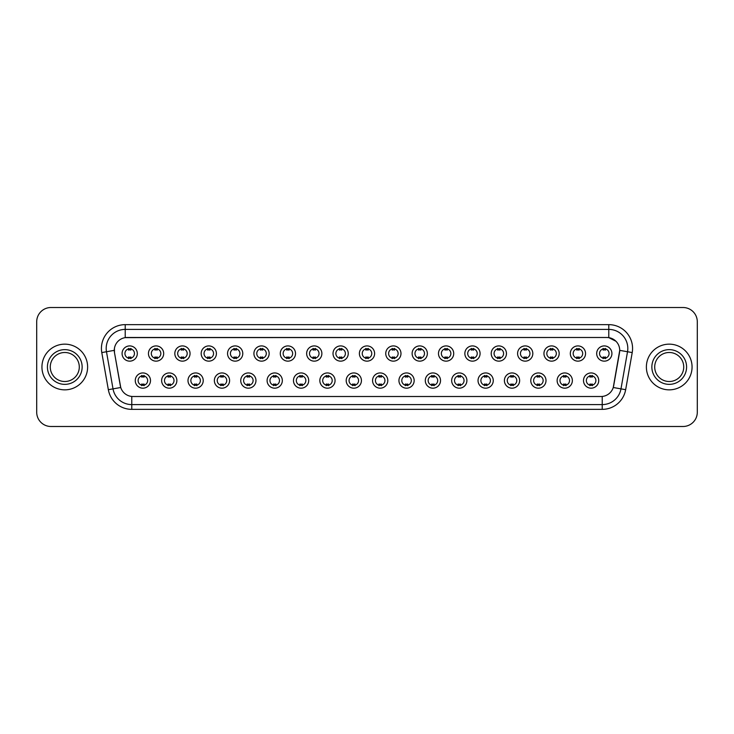 <?xml version="1.0" encoding="UTF-8"?>
<svg xmlns="http://www.w3.org/2000/svg" width="734" height="734" viewBox="0 0 734 734"><rect width="100%" height="100%" fill="white"/><g stroke="black" fill="none" stroke-linecap="round" stroke-linejoin="round"><path stroke-width="1.1" d="M176.866 380.561A7.615 7.615 0 0 1 169.251 388.176A7.615 7.615 0 0 1 161.636 380.561A7.615 7.615 0 0 1 169.251 372.945A7.615 7.615 0 0 1 176.866 380.561M164.489 380.561A4.762 4.762 0 0 0 169.251 385.322A4.762 4.762 0 0 0 174.004 380.561A4.762 4.762 0 0 0 169.251 375.808A4.762 4.762 0 0 0 164.489 380.561M203.226 380.561A7.615 7.615 0 0 1 195.611 388.176A7.615 7.615 0 0 1 187.996 380.561A7.615 7.615 0 0 1 195.611 372.945A7.615 7.615 0 0 1 203.226 380.561M190.858 380.561A4.762 4.762 0 0 0 195.611 385.322A4.762 4.762 0 0 0 200.373 380.561A4.762 4.762 0 0 0 195.611 375.808A4.762 4.762 0 0 0 190.858 380.561M229.595 380.561A7.615 7.615 0 0 1 221.98 388.176A7.615 7.615 0 0 1 214.365 380.561A7.615 7.615 0 0 1 221.98 372.945A7.615 7.615 0 0 1 229.595 380.561M217.227 380.561A4.762 4.762 0 0 0 221.98 385.322A4.762 4.762 0 0 0 226.742 380.561A4.762 4.762 0 0 0 221.98 375.808A4.762 4.762 0 0 0 217.227 380.561M255.964 380.561A7.615 7.615 0 0 1 248.349 388.176A7.615 7.615 0 0 1 240.734 380.561A7.615 7.615 0 0 1 248.349 372.945A7.615 7.615 0 0 1 255.964 380.561M243.587 380.561A4.762 4.762 0 0 0 248.349 385.322A4.762 4.762 0 0 0 253.111 380.561A4.762 4.762 0 0 0 248.349 375.808A4.762 4.762 0 0 0 243.587 380.561M282.333 380.561A7.615 7.615 0 0 1 274.718 388.176A7.615 7.615 0 0 1 267.103 380.561A7.615 7.615 0 0 1 274.718 372.945A7.615 7.615 0 0 1 282.333 380.561M269.956 380.561A4.762 4.762 0 0 0 274.718 385.322A4.762 4.762 0 0 0 279.48 380.561A4.762 4.762 0 0 0 274.718 375.808A4.762 4.762 0 0 0 269.956 380.561M308.702 380.561A7.615 7.615 0 0 1 301.087 388.176A7.615 7.615 0 0 1 293.472 380.561A7.615 7.615 0 0 1 301.087 372.945A7.615 7.615 0 0 1 308.702 380.561M296.325 380.561A4.762 4.762 0 0 0 301.087 385.322A4.762 4.762 0 0 0 305.839 380.561A4.762 4.762 0 0 0 301.087 375.808A4.762 4.762 0 0 0 296.325 380.561M335.062 380.561A7.615 7.615 0 0 1 327.447 388.176A7.615 7.615 0 0 1 319.831 380.561A7.615 7.615 0 0 1 327.447 372.945A7.615 7.615 0 0 1 335.062 380.561M322.694 380.561A4.762 4.762 0 0 0 327.447 385.322A4.762 4.762 0 0 0 332.208 380.561A4.762 4.762 0 0 0 327.447 375.808A4.762 4.762 0 0 0 322.694 380.561M361.431 380.561A7.615 7.615 0 0 1 353.816 388.176A7.615 7.615 0 0 1 346.2 380.561A7.615 7.615 0 0 1 353.816 372.945A7.615 7.615 0 0 1 361.431 380.561M349.054 380.561A4.762 4.762 0 0 0 353.816 385.322A4.762 4.762 0 0 0 358.577 380.561A4.762 4.762 0 0 0 353.816 375.808A4.762 4.762 0 0 0 349.054 380.561M387.8 380.561A7.615 7.615 0 0 1 380.184 388.176A7.615 7.615 0 0 1 372.569 380.561A7.615 7.615 0 0 1 380.184 372.945A7.615 7.615 0 0 1 387.8 380.561M375.423 380.561A4.762 4.762 0 0 0 380.184 385.322A4.762 4.762 0 0 0 384.946 380.561A4.762 4.762 0 0 0 380.184 375.808A4.762 4.762 0 0 0 375.423 380.561M414.169 380.561A7.615 7.615 0 0 1 406.553 388.176A7.615 7.615 0 0 1 398.938 380.561A7.615 7.615 0 0 1 406.553 372.945A7.615 7.615 0 0 1 414.169 380.561M401.792 380.561A4.762 4.762 0 0 0 406.553 385.322A4.762 4.762 0 0 0 411.306 380.561A4.762 4.762 0 0 0 406.553 375.808A4.762 4.762 0 0 0 401.792 380.561M440.528 380.561A7.615 7.615 0 0 1 432.913 388.176A7.615 7.615 0 0 1 425.298 380.561A7.615 7.615 0 0 1 432.913 372.945A7.615 7.615 0 0 1 440.528 380.561M428.161 380.561A4.762 4.762 0 0 0 432.913 385.322A4.762 4.762 0 0 0 437.675 380.561A4.762 4.762 0 0 0 432.913 375.808A4.762 4.762 0 0 0 428.161 380.561M466.897 380.561A7.615 7.615 0 0 1 459.282 388.176A7.615 7.615 0 0 1 451.667 380.561A7.615 7.615 0 0 1 459.282 372.945A7.615 7.615 0 0 1 466.897 380.561M454.52 380.561A4.762 4.762 0 0 0 459.282 385.322A4.762 4.762 0 0 0 464.044 380.561A4.762 4.762 0 0 0 459.282 375.808A4.762 4.762 0 0 0 454.52 380.561M493.266 380.561A7.615 7.615 0 0 1 485.651 388.176A7.615 7.615 0 0 1 478.036 380.561A7.615 7.615 0 0 1 485.651 372.945A7.615 7.615 0 0 1 493.266 380.561M480.889 380.561A4.762 4.762 0 0 0 485.651 385.322A4.762 4.762 0 0 0 490.413 380.561A4.762 4.762 0 0 0 485.651 375.808A4.762 4.762 0 0 0 480.889 380.561M519.635 380.561A7.615 7.615 0 0 1 512.02 388.176A7.615 7.615 0 0 1 504.405 380.561A7.615 7.615 0 0 1 512.02 372.945A7.615 7.615 0 0 1 519.635 380.561M507.258 380.561A4.762 4.762 0 0 0 512.02 385.322A4.762 4.762 0 0 0 516.773 380.561A4.762 4.762 0 0 0 512.02 375.808A4.762 4.762 0 0 0 507.258 380.561M546.004 380.561A7.615 7.615 0 0 1 538.389 388.176A7.615 7.615 0 0 1 530.774 380.561A7.615 7.615 0 0 1 538.389 372.945A7.615 7.615 0 0 1 546.004 380.561M533.627 380.561A4.762 4.762 0 0 0 538.389 385.322A4.762 4.762 0 0 0 543.142 380.561A4.762 4.762 0 0 0 538.389 375.808A4.762 4.762 0 0 0 533.627 380.561M572.364 380.561A7.615 7.615 0 0 1 564.749 388.176A7.615 7.615 0 0 1 557.134 380.561A7.615 7.615 0 0 1 564.749 372.945A7.615 7.615 0 0 1 572.364 380.561M559.996 380.561A4.762 4.762 0 0 0 564.749 385.322A4.762 4.762 0 0 0 569.511 380.561A4.762 4.762 0 0 0 564.749 375.808A4.762 4.762 0 0 0 559.996 380.561M598.733 380.561A7.615 7.615 0 0 1 591.118 388.176A7.615 7.615 0 0 1 583.502 380.561A7.615 7.615 0 0 1 591.118 372.945A7.615 7.615 0 0 1 598.733 380.561M586.356 380.561A4.762 4.762 0 0 0 591.118 385.322A4.762 4.762 0 0 0 595.88 380.561A4.762 4.762 0 0 0 591.118 375.808A4.762 4.762 0 0 0 586.356 380.561M150.498 380.561A7.615 7.615 0 0 1 142.882 388.176A7.615 7.615 0 0 1 135.267 380.561A7.615 7.615 0 0 1 142.882 372.945A7.615 7.615 0 0 1 150.498 380.561M138.12 380.561A4.762 4.762 0 0 0 142.882 385.322A4.762 4.762 0 0 0 147.644 380.561A4.762 4.762 0 0 0 142.882 375.808A4.762 4.762 0 0 0 138.12 380.561M163.682 353.531A7.615 7.615 0 0 1 156.067 361.146A7.615 7.615 0 0 1 148.452 353.531A7.615 7.615 0 0 1 156.067 345.916A7.615 7.615 0 0 1 163.682 353.531M151.305 353.531A4.762 4.762 0 0 0 156.067 358.293A4.762 4.762 0 0 0 160.829 353.531A4.762 4.762 0 0 0 156.067 348.769A4.762 4.762 0 0 0 151.305 353.531M190.051 353.531A7.615 7.615 0 0 1 182.436 361.146A7.615 7.615 0 0 1 174.82 353.531A7.615 7.615 0 0 1 182.436 345.916A7.615 7.615 0 0 1 190.051 353.531M177.674 353.531A4.762 4.762 0 0 0 182.436 358.293A4.762 4.762 0 0 0 187.188 353.531A4.762 4.762 0 0 0 182.436 348.769A4.762 4.762 0 0 0 177.674 353.531M216.411 353.531A7.615 7.615 0 0 1 208.795 361.146A7.615 7.615 0 0 1 201.18 353.531A7.615 7.615 0 0 1 208.795 345.916A7.615 7.615 0 0 1 216.411 353.531M204.043 353.531A4.762 4.762 0 0 0 208.795 358.293A4.762 4.762 0 0 0 213.557 353.531A4.762 4.762 0 0 0 208.795 348.769A4.762 4.762 0 0 0 204.043 353.531M242.78 353.531A7.615 7.615 0 0 1 235.164 361.146A7.615 7.615 0 0 1 227.549 353.531A7.615 7.615 0 0 1 235.164 345.916A7.615 7.615 0 0 1 242.78 353.531M230.403 353.531A4.762 4.762 0 0 0 235.164 358.293A4.762 4.762 0 0 0 239.926 353.531A4.762 4.762 0 0 0 235.164 348.769A4.762 4.762 0 0 0 230.403 353.531M269.149 353.531A7.615 7.615 0 0 1 261.533 361.146A7.615 7.615 0 0 1 253.918 353.531A7.615 7.615 0 0 1 261.533 345.916A7.615 7.615 0 0 1 269.149 353.531M256.772 353.531A4.762 4.762 0 0 0 261.533 358.293A4.762 4.762 0 0 0 266.295 353.531A4.762 4.762 0 0 0 261.533 348.769A4.762 4.762 0 0 0 256.772 353.531M295.518 353.531A7.615 7.615 0 0 1 287.902 361.146A7.615 7.615 0 0 1 280.287 353.531A7.615 7.615 0 0 1 287.902 345.916A7.615 7.615 0 0 1 295.518 353.531M283.141 353.531A4.762 4.762 0 0 0 287.902 358.293A4.762 4.762 0 0 0 292.655 353.531A4.762 4.762 0 0 0 287.902 348.769A4.762 4.762 0 0 0 283.141 353.531M321.877 353.531A7.615 7.615 0 0 1 314.262 361.146A7.615 7.615 0 0 1 306.647 353.531A7.615 7.615 0 0 1 314.262 345.916A7.615 7.615 0 0 1 321.877 353.531M309.509 353.531A4.762 4.762 0 0 0 314.262 358.293A4.762 4.762 0 0 0 319.024 353.531A4.762 4.762 0 0 0 314.262 348.769A4.762 4.762 0 0 0 309.509 353.531M348.246 353.531A7.615 7.615 0 0 1 340.631 361.146A7.615 7.615 0 0 1 333.016 353.531A7.615 7.615 0 0 1 340.631 345.916A7.615 7.615 0 0 1 348.246 353.531M335.869 353.531A4.762 4.762 0 0 0 340.631 358.293A4.762 4.762 0 0 0 345.393 353.531A4.762 4.762 0 0 0 340.631 348.769A4.762 4.762 0 0 0 335.869 353.531M374.615 353.531A7.615 7.615 0 0 1 367 361.146A7.615 7.615 0 0 1 359.385 353.531A7.615 7.615 0 0 1 367 345.916A7.615 7.615 0 0 1 374.615 353.531M362.238 353.531A4.762 4.762 0 0 0 367 358.293A4.762 4.762 0 0 0 371.762 353.531A4.762 4.762 0 0 0 367 348.769A4.762 4.762 0 0 0 362.238 353.531M400.984 353.531A7.615 7.615 0 0 1 393.369 361.146A7.615 7.615 0 0 1 385.754 353.531A7.615 7.615 0 0 1 393.369 345.916A7.615 7.615 0 0 1 400.984 353.531M388.607 353.531A4.762 4.762 0 0 0 393.369 358.293A4.762 4.762 0 0 0 398.131 353.531A4.762 4.762 0 0 0 393.369 348.769A4.762 4.762 0 0 0 388.607 353.531M427.353 353.531A7.615 7.615 0 0 1 419.738 361.146A7.615 7.615 0 0 1 412.123 353.531A7.615 7.615 0 0 1 419.738 345.916A7.615 7.615 0 0 1 427.353 353.531M414.976 353.531A4.762 4.762 0 0 0 419.738 358.293A4.762 4.762 0 0 0 424.491 353.531A4.762 4.762 0 0 0 419.738 348.769A4.762 4.762 0 0 0 414.976 353.531M453.713 353.531A7.615 7.615 0 0 1 446.098 361.146A7.615 7.615 0 0 1 438.482 353.531A7.615 7.615 0 0 1 446.098 345.916A7.615 7.615 0 0 1 453.713 353.531M441.345 353.531A4.762 4.762 0 0 0 446.098 358.293A4.762 4.762 0 0 0 450.859 353.531A4.762 4.762 0 0 0 446.098 348.769A4.762 4.762 0 0 0 441.345 353.531M480.082 353.531A7.615 7.615 0 0 1 472.467 361.146A7.615 7.615 0 0 1 464.851 353.531A7.615 7.615 0 0 1 472.467 345.916A7.615 7.615 0 0 1 480.082 353.531M467.705 353.531A4.762 4.762 0 0 0 472.467 358.293A4.762 4.762 0 0 0 477.228 353.531A4.762 4.762 0 0 0 472.467 348.769A4.762 4.762 0 0 0 467.705 353.531M506.451 353.531A7.615 7.615 0 0 1 498.836 361.146A7.615 7.615 0 0 1 491.22 353.531A7.615 7.615 0 0 1 498.836 345.916A7.615 7.615 0 0 1 506.451 353.531M494.074 353.531A4.762 4.762 0 0 0 498.836 358.293A4.762 4.762 0 0 0 503.597 353.531A4.762 4.762 0 0 0 498.836 348.769A4.762 4.762 0 0 0 494.074 353.531M532.82 353.531A7.615 7.615 0 0 1 525.205 361.146A7.615 7.615 0 0 1 517.589 353.531A7.615 7.615 0 0 1 525.205 345.916A7.615 7.615 0 0 1 532.82 353.531M520.443 353.531A4.762 4.762 0 0 0 525.205 358.293A4.762 4.762 0 0 0 529.957 353.531A4.762 4.762 0 0 0 525.205 348.769A4.762 4.762 0 0 0 520.443 353.531M559.18 353.531A7.615 7.615 0 0 1 551.564 361.146A7.615 7.615 0 0 1 543.949 353.531A7.615 7.615 0 0 1 551.564 345.916A7.615 7.615 0 0 1 559.18 353.531M546.812 353.531A4.762 4.762 0 0 0 551.564 358.293A4.762 4.762 0 0 0 556.326 353.531A4.762 4.762 0 0 0 551.564 348.769A4.762 4.762 0 0 0 546.812 353.531M585.548 353.531A7.615 7.615 0 0 1 577.933 361.146A7.615 7.615 0 0 1 570.318 353.531A7.615 7.615 0 0 1 577.933 345.916A7.615 7.615 0 0 1 585.548 353.531M573.171 353.531A4.762 4.762 0 0 0 577.933 358.293A4.762 4.762 0 0 0 582.695 353.531A4.762 4.762 0 0 0 577.933 348.769A4.762 4.762 0 0 0 573.171 353.531M611.917 353.531A7.615 7.615 0 0 1 604.302 361.146A7.615 7.615 0 0 1 596.687 353.531A7.615 7.615 0 0 1 604.302 345.916A7.615 7.615 0 0 1 611.917 353.531M599.54 353.531A4.762 4.762 0 0 0 604.302 358.293A4.762 4.762 0 0 0 609.064 353.531A4.762 4.762 0 0 0 604.302 348.769A4.762 4.762 0 0 0 599.54 353.531M137.313 353.531A7.615 7.615 0 0 1 129.698 361.146A7.615 7.615 0 0 1 122.083 353.531A7.615 7.615 0 0 1 129.698 345.916A7.615 7.615 0 0 1 137.313 353.531M124.936 353.531A4.762 4.762 0 0 0 129.698 358.293A4.762 4.762 0 0 0 134.46 353.531A4.762 4.762 0 0 0 129.698 348.769A4.762 4.762 0 0 0 124.936 353.531M108.338 389.69L101.787 352.568A23.8 23.8 0 0 1 125.22 324.639L608.78 324.639A23.8 23.8 0 0 1 632.213 352.568L625.662 389.69A23.8 23.8 0 0 1 602.229 409.361L131.771 409.361A23.8 23.8 0 0 1 108.338 389.69L113.018 388.864L106.476 351.742A19.038 19.038 0 0 1 125.22 329.401L608.78 329.401A19.038 19.038 0 0 1 627.524 351.742L620.982 388.864A19.038 19.038 0 0 1 602.229 404.599L131.771 404.599A19.038 19.038 0 0 1 113.018 388.864L120.743 387.506L114.476 352.577A12.854 12.854 0 0 1 127.129 337.493L606.871 337.493A12.854 12.854 0 0 1 619.524 352.577L613.652 385.891A12.854 12.854 0 0 1 600.999 396.507L133.001 396.507A12.854 12.854 0 0 1 120.348 385.891L114.476 352.577L114.421 348.439M41.939 367A22.846 22.846 0 0 0 64.785 389.846A22.846 22.846 0 0 0 87.621 367A22.846 22.846 0 0 0 64.785 344.154A22.846 22.846 0 0 0 41.939 367A22.846 22.846 0 0 0 64.785 389.846A22.846 22.846 0 0 0 87.621 367A22.846 22.846 0 0 0 64.785 344.154A22.846 22.846 0 0 0 41.939 367M646.379 367A22.846 22.846 0 0 0 669.215 389.846A22.846 22.846 0 0 0 692.061 367A22.846 22.846 0 0 0 669.215 344.154A22.846 22.846 0 0 0 646.379 367A22.846 22.846 0 0 0 669.215 389.846A22.846 22.846 0 0 0 692.061 367A22.846 22.846 0 0 0 669.215 344.154A22.846 22.846 0 0 0 646.379 367M125.22 324.639L125.22 337.631L606.871 337.493L608.78 337.631L615.954 341.255M600.999 396.507L133.001 396.507M627.524 351.742L619.725 350.366L613.257 387.506L620.982 388.864L627.524 351.742L632.213 352.568M697.3 321.786A14.276 14.276 0 0 0 683.024 307.509L50.976 307.509A14.276 14.276 0 0 0 36.7 321.786L36.7 412.214A14.276 14.276 0 0 0 50.976 426.491L683.024 426.491A14.276 14.276 0 0 0 697.3 412.214L697.3 321.786L697.3 412.214M36.7 321.786L36.7 412.214M683.024 307.509L50.976 307.509M50.976 426.491L683.024 426.491M130.891 348.43L130.891 350.081A3.652 3.652 0 0 0 128.505 350.081L128.505 348.43M128.505 358.632L128.505 356.981A3.652 3.652 0 0 0 130.891 356.981L130.891 358.632M141.69 385.662L141.69 384.02A3.652 3.652 0 0 0 144.075 384.02L144.075 385.662M144.075 375.469L144.075 377.111A3.652 3.652 0 0 0 141.69 377.111L141.69 375.469M79.29 367A14.506 14.506 0 0 0 64.785 352.494A14.506 14.506 0 0 0 50.27 367A14.506 14.506 0 0 0 64.785 381.506A14.506 14.506 0 0 0 79.29 367A14.506 14.506 0 0 1 64.785 381.506A14.506 14.506 0 0 1 50.27 367M157.25 348.43L157.25 350.081A3.652 3.652 0 0 0 154.874 350.081L154.874 348.43M154.874 358.632L154.874 356.981A3.652 3.652 0 0 0 157.25 356.981L157.25 358.632M183.619 348.43L183.619 350.081A3.652 3.652 0 0 0 181.243 350.081L181.243 348.43M181.243 358.632L181.243 356.981A3.652 3.652 0 0 0 183.619 356.981L183.619 358.632M209.988 348.43L209.988 350.081A3.652 3.652 0 0 0 207.612 350.081L207.612 348.43M207.612 358.632L207.612 356.981A3.652 3.652 0 0 0 209.988 356.981L209.988 358.632M236.357 348.43L236.357 350.081A3.652 3.652 0 0 0 233.972 350.081L233.972 348.43M233.972 358.632L233.972 356.981A3.652 3.652 0 0 0 236.357 356.981L236.357 358.632M168.058 385.662L168.058 384.02A3.652 3.652 0 0 0 170.435 384.02L170.435 385.662M170.435 375.469L170.435 377.111A3.652 3.652 0 0 0 168.058 377.111L168.058 375.469M194.427 385.662L194.427 384.02A3.652 3.652 0 0 0 196.804 384.02L196.804 385.662M196.804 375.469L196.804 377.111A3.652 3.652 0 0 0 194.427 377.111L194.427 375.469M220.796 385.662L220.796 384.02A3.652 3.652 0 0 0 223.173 384.02L223.173 385.662M223.173 375.469L223.173 377.111A3.652 3.652 0 0 0 220.796 377.111L220.796 375.469M683.73 367A14.506 14.506 0 0 0 669.215 352.494A14.506 14.506 0 0 0 654.71 367A14.506 14.506 0 0 0 669.215 381.506A14.506 14.506 0 0 0 683.73 367A14.506 14.506 0 0 1 669.215 381.506A14.506 14.506 0 0 1 654.71 367M262.726 348.43L262.726 350.081A3.652 3.652 0 0 0 260.341 350.081L260.341 348.43M260.341 358.632L260.341 356.981A3.652 3.652 0 0 0 262.726 356.981L262.726 358.632M289.086 348.43L289.086 350.081A3.652 3.652 0 0 0 286.71 350.081L286.71 348.43M286.71 358.632L286.71 356.981A3.652 3.652 0 0 0 289.086 356.981L289.086 358.632M315.455 348.43L315.455 350.081A3.652 3.652 0 0 0 313.079 350.081L313.079 348.43M313.079 358.632L313.079 356.981A3.652 3.652 0 0 0 315.455 356.981L315.455 358.632M247.156 385.662L247.156 384.02A3.652 3.652 0 0 0 249.542 384.02L249.542 385.662M249.542 375.469L249.542 377.111A3.652 3.652 0 0 0 247.156 377.111L247.156 375.469M273.525 385.662L273.525 384.02A3.652 3.652 0 0 0 275.901 384.02L275.901 385.662M275.901 375.469L275.901 377.111A3.652 3.652 0 0 0 273.525 377.111L273.525 375.469M299.894 385.662L299.894 384.02A3.652 3.652 0 0 0 302.27 384.02L302.27 385.662M302.27 375.469L302.27 377.111A3.652 3.652 0 0 0 299.894 377.111L299.894 375.469M341.824 348.43L341.824 350.081A3.652 3.652 0 0 0 339.447 350.081L339.447 348.43M339.447 358.632L339.447 356.981A3.652 3.652 0 0 0 341.824 356.981L341.824 358.632M368.193 348.43L368.193 350.081A3.652 3.652 0 0 0 365.807 350.081L365.807 348.43M365.807 358.632L365.807 356.981A3.652 3.652 0 0 0 368.193 356.981L368.193 358.632M394.553 348.43L394.553 350.081A3.652 3.652 0 0 0 392.176 350.081L392.176 348.43M392.176 358.632L392.176 356.981A3.652 3.652 0 0 0 394.553 356.981L394.553 358.632M420.921 348.43L420.921 350.081A3.652 3.652 0 0 0 418.545 350.081L418.545 348.43M418.545 358.632L418.545 356.981A3.652 3.652 0 0 0 420.921 356.981L420.921 358.632M447.29 348.43L447.29 350.081A3.652 3.652 0 0 0 444.914 350.081L444.914 348.43M444.914 358.632L444.914 356.981A3.652 3.652 0 0 0 447.29 356.981L447.29 358.632M326.263 385.662L326.263 384.02A3.652 3.652 0 0 0 328.639 384.02L328.639 385.662M328.639 375.469L328.639 377.111A3.652 3.652 0 0 0 326.263 377.111L326.263 375.469M352.623 385.662L352.623 384.02A3.652 3.652 0 0 0 355.008 384.02L355.008 385.662M355.008 375.469L355.008 377.111A3.652 3.652 0 0 0 352.623 377.111L352.623 375.469M378.992 385.662L378.992 384.02A3.652 3.652 0 0 0 381.377 384.02L381.377 385.662M381.377 375.469L381.377 377.111A3.652 3.652 0 0 0 378.992 377.111L378.992 375.469M405.361 385.662L405.361 384.02A3.652 3.652 0 0 0 407.737 384.02L407.737 385.662M407.737 375.469L407.737 377.111A3.652 3.652 0 0 0 405.361 377.111L405.361 375.469M431.73 385.662L431.73 384.02A3.652 3.652 0 0 0 434.106 384.02L434.106 385.662M434.106 375.469L434.106 377.111A3.652 3.652 0 0 0 431.73 377.111L431.73 375.469M473.659 348.43L473.659 350.081A3.652 3.652 0 0 0 471.274 350.081L471.274 348.43M471.274 358.632L471.274 356.981A3.652 3.652 0 0 0 473.659 356.981L473.659 358.632M500.028 348.43L500.028 350.081A3.652 3.652 0 0 0 497.643 350.081L497.643 348.43M497.643 358.632L497.643 356.981A3.652 3.652 0 0 0 500.028 356.981L500.028 358.632M526.388 348.43L526.388 350.081A3.652 3.652 0 0 0 524.012 350.081L524.012 348.43M524.012 358.632L524.012 356.981A3.652 3.652 0 0 0 526.388 356.981L526.388 358.632M552.757 348.43L552.757 350.081A3.652 3.652 0 0 0 550.381 350.081L550.381 348.43M550.381 358.632L550.381 356.981A3.652 3.652 0 0 0 552.757 356.981L552.757 358.632M579.126 348.43L579.126 350.081A3.652 3.652 0 0 0 576.75 350.081L576.75 348.43M576.75 358.632L576.75 356.981A3.652 3.652 0 0 0 579.126 356.981L579.126 358.632M605.495 348.43L605.495 350.081A3.652 3.652 0 0 0 603.109 350.081L603.109 348.43M603.109 358.632L603.109 356.981A3.652 3.652 0 0 0 605.495 356.981L605.495 358.632M458.099 385.662L458.099 384.02A3.652 3.652 0 0 0 460.475 384.02L460.475 385.662M460.475 375.469L460.475 377.111A3.652 3.652 0 0 0 458.099 377.111L458.099 375.469M484.458 385.662L484.458 384.02A3.652 3.652 0 0 0 486.844 384.02L486.844 385.662M486.844 375.469L486.844 377.111A3.652 3.652 0 0 0 484.458 377.111L484.458 375.469M510.827 385.662L510.827 384.02A3.652 3.652 0 0 0 513.204 384.02L513.204 385.662M513.204 375.469L513.204 377.111A3.652 3.652 0 0 0 510.827 377.111L510.827 375.469M537.196 385.662L537.196 384.02A3.652 3.652 0 0 0 539.573 384.02L539.573 385.662M539.573 375.469L539.573 377.111A3.652 3.652 0 0 0 537.196 377.111L537.196 375.469M563.565 385.662L563.565 384.02A3.652 3.652 0 0 0 565.942 384.02L565.942 385.662M565.942 375.469L565.942 377.111A3.652 3.652 0 0 0 563.565 377.111L563.565 375.469M589.925 385.662L589.925 384.02A3.652 3.652 0 0 0 592.31 384.02L592.31 385.662M592.31 375.469L592.31 377.111A3.652 3.652 0 0 0 589.925 377.111L589.925 375.469M608.78 324.639L608.78 337.631M101.787 352.568L106.476 351.742A19.038 19.038 0 0 1 106.182 348.439M106.476 351.742L114.275 350.366M602.229 396.452L602.229 409.361M131.771 409.361L131.771 396.452M620.982 388.864L625.662 389.69M82.144 367A17.359 17.359 0 0 0 64.785 349.641A17.359 17.359 0 0 0 47.416 367A17.359 17.359 0 0 0 64.785 384.359A17.359 17.359 0 0 0 82.144 367M686.584 367A17.359 17.359 0 0 0 669.215 349.641A17.359 17.359 0 0 0 651.856 367A17.359 17.359 0 0 0 669.215 384.359A17.359 17.359 0 0 0 686.584 367"/></g></svg>
